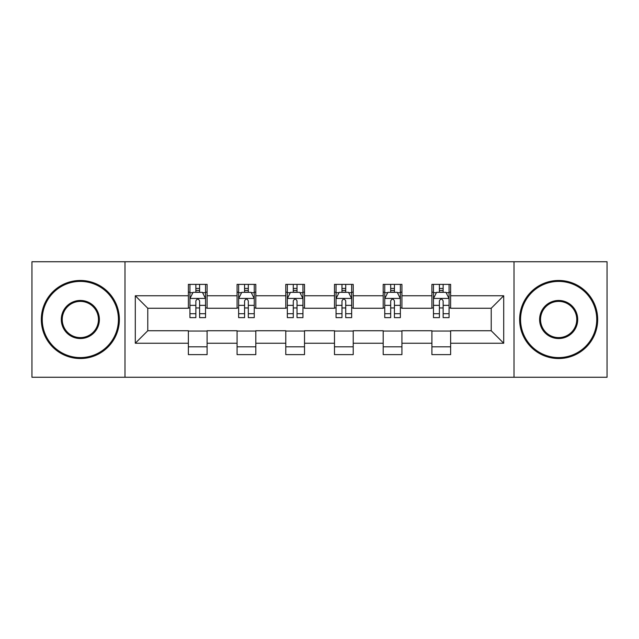<?xml version="1.0" encoding="UTF-8"?>
<svg xmlns="http://www.w3.org/2000/svg" width="639" height="639" viewBox="0 0 639 639"><rect width="100%" height="100%" fill="white"/><g stroke="black" fill="none" stroke-linecap="round" stroke-linejoin="round"><path stroke-width="0.96" d="M514.012 377.258L607.05 377.258L607.05 261.742L514.012 261.742L514.012 377.258L124.988 377.258L124.988 261.742L31.95 261.742L31.95 377.258L124.988 377.258M514.012 261.742L124.988 261.742M450.631 295.769L450.631 284.379L431.9 284.379L431.9 295.769L401.923 295.769L401.923 284.379L383.192 284.379L383.192 295.769L353.215 295.769L353.215 284.379L334.485 284.379L334.485 295.769L304.515 295.769L304.515 284.379L285.785 284.379L285.785 295.769L255.808 295.769L255.808 284.379L237.077 284.379L237.077 295.769L207.1 295.769L207.1 284.379L188.369 284.379L188.369 295.769L135.292 295.769L135.292 343.231L147.785 330.738L188.369 330.738L188.369 354.621L207.1 354.621L207.1 330.738L237.077 330.738L237.077 354.621L255.808 354.621L255.808 330.738L285.785 330.738L285.785 354.621L304.515 354.621L304.515 330.738L334.485 330.738L334.485 354.621L353.215 354.621L353.215 330.738L383.192 330.738L383.192 354.621L401.923 354.621L401.923 330.738L431.9 330.738L431.9 354.621L450.631 354.621L450.631 330.738L491.215 330.738L491.215 308.262L450.631 308.262L450.631 295.769L503.708 295.769L503.708 343.231L450.631 343.231M431.9 343.231L401.923 343.231M383.192 343.231L353.215 343.231M334.485 343.231L304.515 343.231M285.785 343.231L255.808 343.231M237.077 343.231L207.1 343.231M188.369 343.231L135.292 343.231M431.9 295.769L431.9 308.262L401.923 308.262L401.923 295.769M383.192 295.769L383.192 308.262L353.215 308.262L353.215 295.769M334.485 295.769L334.485 308.262L304.515 308.262L304.515 295.769M285.785 295.769L285.785 308.262L255.808 308.262L255.808 295.769M237.077 295.769L237.077 308.262L207.1 308.262L207.1 295.769M188.369 295.769L188.369 308.262L147.785 308.262L135.292 295.769M147.785 308.262L147.785 330.738M503.708 343.231L491.215 330.738M491.215 308.262L503.708 295.769M188.369 292.183L189.935 292.183M195.861 292.183L199.608 292.183M205.542 292.183L207.1 292.183M188.369 307.95L189.935 307.95M195.861 307.95L199.608 307.95M205.542 307.95L207.1 307.95M188.369 331.05L207.1 331.05M188.369 346.817L207.1 346.817M237.077 331.05L255.808 331.05M237.077 346.817L255.808 346.817M237.077 292.183L238.635 292.183M244.569 292.183L248.315 292.183M254.25 292.183L255.808 292.183M237.077 307.95L238.635 307.95M244.569 307.95L248.315 307.95M254.25 307.95L255.808 307.95M285.785 331.05L304.515 331.05M285.785 346.817L304.515 346.817M285.785 292.183L287.342 292.183M293.277 292.183L297.023 292.183M302.95 292.183L304.515 292.183M285.785 307.95L287.342 307.95M293.277 307.95L297.023 307.95M302.95 307.95L304.515 307.95M334.485 331.05L353.215 331.05M334.485 346.817L353.215 346.817M334.485 292.183L336.05 292.183M341.977 292.183L345.723 292.183M351.658 292.183L353.215 292.183M334.485 307.95L336.05 307.95M341.977 307.95L345.723 307.95M351.658 307.95L353.215 307.95M383.192 331.05L401.923 331.05M383.192 346.817L401.923 346.817M383.192 292.183L384.75 292.183M390.685 292.183L394.431 292.183M400.365 292.183L401.923 292.183M383.192 307.95L384.75 307.95M390.685 307.95L394.431 307.95M400.365 307.95L401.923 307.95M431.9 331.05L450.631 331.05M431.9 346.817L450.631 346.817M431.9 292.183L433.458 292.183M439.392 292.183L443.139 292.183M449.065 292.183L450.631 292.183M431.9 307.95L433.458 307.95M439.392 307.95L443.139 307.95M449.065 307.95L450.631 307.95M199.608 288.437L195.861 288.437M205.542 313.709L199.608 313.709L199.608 317.623L205.542 317.623L205.542 298.581L202.419 292.335L193.05 292.335L189.935 298.581L189.935 317.623L195.861 317.623L195.861 313.709L189.935 313.709M189.935 298.581L189.935 284.379M205.542 298.581L205.542 284.379M195.861 292.335L195.861 284.379M199.608 284.379L199.608 292.335M199.608 313.709L199.608 300.921C198.362 298.517 197.116 298.517 195.861 300.921L195.861 313.709M80.346 281.408A38.092 38.092 0 0 0 42.254 319.5A38.092 38.092 0 0 0 80.346 357.592A38.092 38.092 0 0 0 118.431 319.5A38.092 38.092 0 0 0 80.346 281.408M80.346 358.527A39.027 39.027 0 0 1 41.319 319.5A39.027 39.027 0 0 1 80.346 280.473A39.027 39.027 0 0 1 119.373 319.5A39.027 39.027 0 0 1 80.346 358.527M80.346 300.458A19.042 19.042 0 0 1 99.388 319.5A19.042 19.042 0 0 1 80.346 338.542A19.042 19.042 0 0 1 61.296 319.5A19.042 19.042 0 0 1 80.346 300.458M80.346 337.608A18.108 18.108 0 0 0 98.454 319.5A18.108 18.108 0 0 0 80.346 301.392A18.108 18.108 0 0 0 62.239 319.5A18.108 18.108 0 0 0 80.346 337.608M558.654 281.408A38.092 38.092 0 0 0 520.569 319.5A38.092 38.092 0 0 0 558.654 357.592A38.092 38.092 0 0 0 596.746 319.5A38.092 38.092 0 0 0 558.654 281.408M558.654 358.527A39.027 39.027 0 0 1 519.627 319.5A39.027 39.027 0 0 1 558.654 280.473A39.027 39.027 0 0 1 597.681 319.5A39.027 39.027 0 0 1 558.654 358.527M558.654 300.458A19.042 19.042 0 0 1 577.704 319.5A19.042 19.042 0 0 1 558.654 338.542A19.042 19.042 0 0 1 539.612 319.5A19.042 19.042 0 0 1 558.654 300.458M558.654 337.608A18.108 18.108 0 0 0 576.761 319.5A18.108 18.108 0 0 0 558.654 301.392A18.108 18.108 0 0 0 540.546 319.5A18.108 18.108 0 0 0 558.654 337.608M248.315 288.437L244.569 288.437M254.25 313.709L248.315 313.709L248.315 317.623L254.25 317.623L254.25 298.581L251.127 292.335L241.758 292.335L238.635 298.581L238.635 317.623L244.569 317.623L244.569 313.709L238.635 313.709M238.635 298.581L238.635 284.379M254.25 298.581L254.25 284.379M244.569 292.335L244.569 284.379M248.315 284.379L248.315 292.335M248.315 313.709L248.315 300.921C247.069 298.517 245.815 298.517 244.569 300.921L244.569 313.709M297.023 288.437L293.277 288.437M302.95 313.709L297.023 313.709L297.023 317.623L302.95 317.623L302.95 298.581L299.827 292.335L290.465 292.335L287.342 298.581L287.342 317.623L293.277 317.623L293.277 313.709L287.342 313.709M287.342 298.581L287.342 284.379M302.95 298.581L302.95 284.379M293.277 292.335L293.277 284.379M297.023 284.379L297.023 292.335M297.023 313.709L297.023 300.921C295.777 298.517 294.523 298.517 293.277 300.921L293.277 313.709M345.723 288.437L341.977 288.437M351.658 313.709L345.723 313.709L345.723 317.623L351.658 317.623L351.658 298.581L348.535 292.335L339.173 292.335L336.05 298.581L336.05 317.623L341.977 317.623L341.977 313.709L336.05 313.709M336.05 298.581L336.05 284.379M351.658 298.581L351.658 284.379M341.977 292.335L341.977 284.379M345.723 284.379L345.723 292.335M345.723 313.709L345.723 300.921C344.477 298.517 343.231 298.517 341.977 300.921L341.977 313.709M394.431 288.437L390.685 288.437M400.365 313.709L394.431 313.709L394.431 317.623L400.365 317.623L400.365 298.581L397.242 292.335L387.873 292.335L384.75 298.581L384.75 317.623L390.685 317.623L390.685 313.709L384.75 313.709M384.75 298.581L384.75 284.379M400.365 298.581L400.365 284.379M390.685 292.335L390.685 284.379M394.431 284.379L394.431 292.335M394.431 313.709L394.431 300.921C393.185 298.517 391.939 298.517 390.685 300.921L390.685 313.709M443.139 288.437L439.392 288.437M449.065 313.709L443.139 313.709L443.139 317.623L449.065 317.623L449.065 298.581L445.95 292.335L436.581 292.335L433.458 298.581L433.458 317.623L439.392 317.623L439.392 313.709L433.458 313.709M433.458 298.581L433.458 284.379M449.065 298.581L449.065 284.379M439.392 292.335L439.392 284.379M443.139 284.379L443.139 292.335M443.139 313.709L443.139 300.921C441.892 298.517 440.638 298.517 439.392 300.921L439.392 313.709M205.462 298.429L190.007 298.429M189.935 292.71L192.866 292.71M202.603 292.71L205.542 292.71M195.861 305.346L189.935 305.346M205.542 305.346L199.608 305.346M199.608 290.425L195.861 290.425M254.17 298.429L238.714 298.429M238.635 292.71L241.574 292.71M251.311 292.71L254.25 292.71M244.569 305.346L238.635 305.346M254.25 305.346L248.315 305.346M248.315 290.425L244.569 290.425M302.878 298.429L287.422 298.429M287.342 292.71L290.274 292.71M300.018 292.71L302.95 292.71M293.277 305.346L287.342 305.346M302.95 305.346L297.023 305.346M297.023 290.425L293.277 290.425M351.578 298.429L336.122 298.429M336.05 292.71L338.982 292.71M348.726 292.71L351.658 292.71M341.977 305.346L336.05 305.346M351.658 305.346L345.723 305.346M345.723 290.425L341.977 290.425M400.286 298.429L384.83 298.429M384.75 292.71L387.689 292.71M397.426 292.71L400.365 292.71M390.685 305.346L384.75 305.346M400.365 305.346L394.431 305.346M394.431 290.425L390.685 290.425M448.993 298.429L433.538 298.429M433.458 292.71L436.397 292.71M446.134 292.71L449.065 292.71M439.392 305.346L433.458 305.346M449.065 305.346L443.139 305.346M443.139 290.425L439.392 290.425"/></g></svg>
